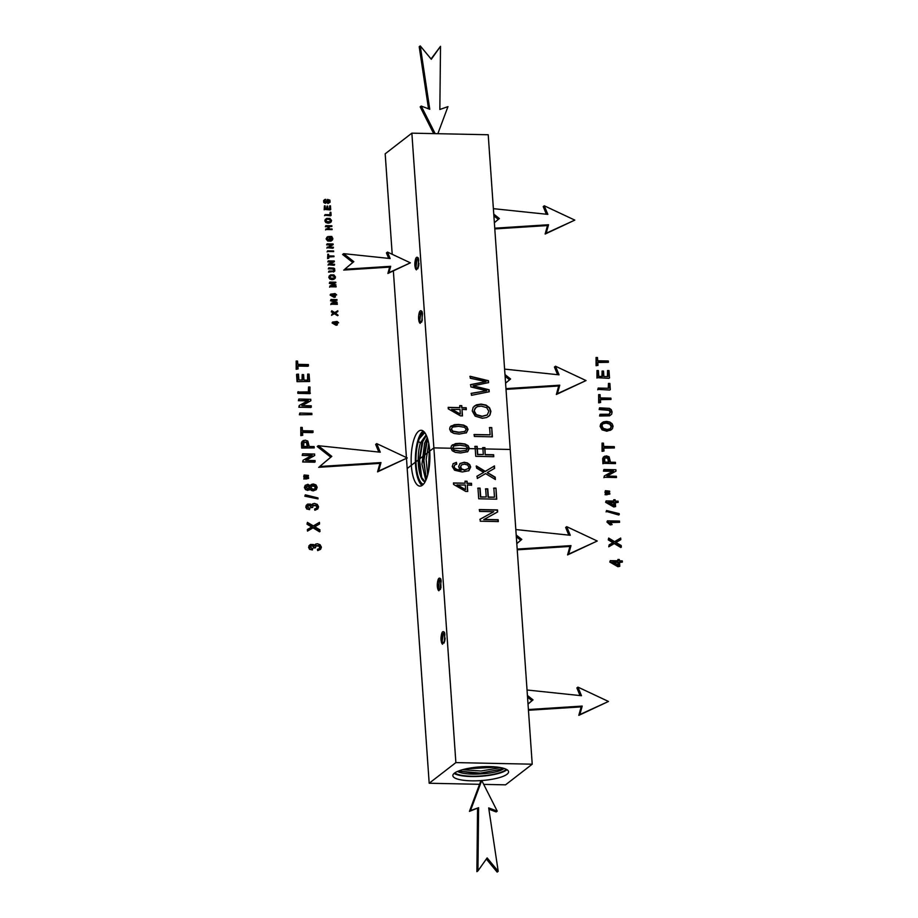<?xml version="1.0" encoding="UTF-8"?>
<svg xmlns="http://www.w3.org/2000/svg" width="918" height="918" viewBox="0 0 918 918"><rect width="100%" height="100%" fill="white"/><g stroke="black" fill="none" stroke-linecap="round" stroke-linejoin="round"><path stroke-width="1.38" d="M474.308 411L476.304 414.626L482.214 416.244L487.251 414.913L488.869 411.333L486.724 407.661L481.25 406.112L477.452 406.651L475.031 408.384L474.044 411.207L476.04 414.833L481.95 416.451L486.988 415.12M474.376 405.986L480.86 404.299L485.829 405.308L489.294 407.959L490.648 411.574L489.684 415.292L488.502 416.565M475.776 407.581L474.044 411.207M482.317 418.264L475.157 416.141L472.254 410.966L473.183 407.294L476.339 404.861L481.112 404.092L486.092 405.102L489.558 407.753L490.912 411.367L489.948 415.085L486.758 417.506L482.317 418.264M479.552 784.305L429.188 783.249L455.879 762.594L411.861 133.156L488.215 134.751L532.222 764.189L505.543 784.844L483.717 784.385M455.879 762.594L532.222 764.189M471.634 485.14L467.308 485.048L467.755 491.463L465.736 491.428L453.572 484.429L453.469 482.948L465.151 483.189L465.013 481.193L467.044 481.239L467.182 483.235L471.508 483.327L471.634 485.14M460.067 463.452L464.187 462.259L467.388 462.924L469.729 464.623L470.67 467.021L468.903 470.682L462.282 471.978L454.571 470.234L452.241 466.459L453.24 463.636L456.441 462.362L456.739 464.164L454.892 464.818L454.066 466.608L454.766 468.146L457.084 469.546L461.295 470.154L459.379 468.501L458.644 466.505L460.147 463.383M460.503 452.987L455.317 452.344L452.195 450.681L450.945 447.973L451.392 445.896L455.592 443.589L459.826 443.337L464.99 443.979L468.123 445.655L469.362 448.363L467.732 451.679L460.503 452.987M452.299 444.886L459.562 443.543L464.726 444.186L467.859 445.85L469.098 448.558L467.469 451.885M459.184 434.099L453.997 433.457L450.876 431.781L449.625 429.085L450.072 427.008L454.272 424.69L458.507 424.449L463.67 425.091L466.803 426.755L468.042 429.463L466.413 432.791L459.184 434.099M450.967 425.986L458.243 424.655L463.406 425.298L466.539 426.962L467.778 429.67L466.149 432.986M466.344 409.566L462.029 409.474L462.477 415.9L460.446 415.854L448.282 408.854L448.179 407.374L459.872 407.615L459.734 405.618L461.765 405.664L461.903 407.661L466.218 407.753L466.344 409.566M484.004 519.404L498.176 519.703L498.313 521.585L480.275 521.206L480.137 519.198L493.758 511.705L479.598 511.418L479.46 509.536L497.499 509.915L497.636 511.923L483.752 519.611L497.923 519.898L498.038 521.573M493.85 488.078L495.972 488.124L496.741 499.174L478.714 498.795L477.957 488.089L480.091 488.135L480.699 496.879L486.23 497.005L485.656 488.812L487.768 488.846L488.342 497.04L494.481 497.177L493.85 488.078M488.663 473.309L495.204 477.165L495.376 479.517L485.576 473.596L477.291 478.462L477.13 476.132L483.694 472.391L476.568 468.1L476.419 465.965L485.278 471.347L494.423 465.942L494.595 468.364L487.263 472.575L494.94 477.371L495.077 479.345M485.45 454.571L493.643 454.743L493.781 456.705L475.742 456.326L475.042 446.332L477.165 446.377L477.727 454.41L483.316 454.525L482.834 447.571L484.956 447.617L485.186 454.777L493.379 454.938L493.494 456.694M489.615 427.547L491.738 427.593L492.392 436.842L474.354 436.463L474.216 434.512L490.12 434.834L489.615 427.547M475.134 386.329L489.099 389.76L489.237 391.756L471.473 395.314L471.336 393.306L486.643 390.747L470.888 386.937L470.727 384.573L486.012 381.624L470.28 378.239L470.142 376.265L488.456 380.706L488.594 382.599L472.988 385.858L488.835 389.966L488.961 391.814M459.872 407.615L448.202 407.581M461.765 405.664L461.639 407.867L465.954 407.948L466.08 409.772M459.746 405.825L461.502 405.859M462.029 409.474L462.202 415.888M451.599 409.462L460.32 414.064L459.998 409.428L451.599 409.462M451.863 409.267L460.32 414.064M453.836 446.148L452.517 448.236L453.951 450.256L460.102 451.323L466.516 450.21M453.538 446.332L452.781 448.03L454.215 450.061L460.366 451.128L466.39 450.313M465.965 450.6L467.549 448.317L465.919 446.194L459.952 445.207L454.1 445.941M452.517 427.249L451.197 429.337L452.631 431.368L458.782 432.435L465.196 431.322M452.218 427.444L451.461 429.142L452.895 431.162L459.046 432.229L465.07 431.426M464.646 431.712L466.218 429.429L464.6 427.295L458.633 426.319L452.781 427.054M454.892 464.818L453.802 466.814L454.502 468.352L456.82 469.752L461.295 470.154M459.803 463.659L463.923 462.465L467.124 463.131L469.465 464.829L470.406 467.228L468.639 470.888M452.976 463.831L456.177 462.557L456.476 464.37M461.329 465.059L460.366 467.113L461.593 469.224L464.474 470.142L468.409 468.501L468.846 467.01L467.583 465.013L464.451 464.118L461.559 464.875L460.629 466.906L461.857 469.018L464.726 469.936L468.409 468.501M465.151 483.189L453.481 483.155M467.044 481.239L466.918 483.43L471.244 483.522L471.37 485.347M465.024 481.399L466.78 481.434M467.308 485.048L467.48 491.463M456.889 485.037L465.61 489.638L465.277 485.002L456.889 485.037M457.153 484.842L465.61 489.638M481.778 780.541A27.93 6.885 176 0 0 508.561 771.774A27.93 6.885 176 0 0 508.193 770.787A27.93 6.885 176 0 0 478.186 767.023A27.93 6.885 176 0 0 452.849 775.676A27.93 6.885 176 0 0 453.217 776.651A27.93 6.885 176 0 0 481.617 780.552M429.188 783.249L406.49 458.541M406.422 457.543L393.363 270.959M392.204 254.297L385.181 153.811L411.861 133.156M454.112 773.415A27.93 6.885 176 0 0 480.883 776.272A27.93 6.885 176 0 0 507 769.709M422.418 485.197A27.93 9.364 -88.8 0 0 429.888 454.708A27.93 9.364 -88.8 0 0 421.11 430.278A27.93 9.364 -88.8 0 0 418.642 431.208A27.93 9.364 -88.8 0 0 411.161 461.697A27.93 9.364 -88.8 0 0 419.939 486.127A27.93 9.364 -88.8 0 0 422.418 485.197M419.044 321.277L421.087 321.92A5.175 1.733 91.2 0 1 420.214 322.597A5.175 1.733 91.2 0 1 418.723 315.597C419.274 311.087 420.364 309.722 422.005 311.489L422.234 320.531L419.549 322.792L419.044 321.277M419.939 322.574L421.087 321.92L420.41 322.597M441.478 642.164L443.027 643.392A5.187 1.744 91.2 0 1 442.648 643.507A5.187 1.744 91.2 0 1 441.168 636.449C441.719 631.963 442.809 630.609 444.438 632.376L444.668 641.418L441.983 643.679L441.478 642.164M437.737 588.69L438.976 590.045L439.86 589.218A5.175 1.733 91.2 0 1 438.907 590.01A5.175 1.733 91.2 0 1 437.427 582.999C437.978 578.501 439.068 577.135 440.697 578.902L440.938 587.945L438.242 590.205L437.737 588.69M415.303 267.804L417.346 268.469A5.187 1.744 91.2 0 1 416.474 269.123A5.187 1.744 91.2 0 1 414.993 262.043C415.556 257.591 416.646 256.248 418.264 258.027L418.493 267.069L415.808 269.318L415.303 267.804M416.669 269.123L417.346 268.469L415.934 267.792L416.841 260.207L417.839 258.968M423.198 431.047A27.93 9.364 -88.8 0 0 422.842 431.288A27.93 9.364 -88.8 0 0 415.361 458.633A27.93 9.364 -88.8 0 0 422.062 485.45M418.746 260.127L417.265 258.773L414.993 262.043M416.198 269.112L417.793 267.953L418.734 260.104M416.393 269.881L417.793 267.953L418 268.595M418.746 265.761L418.941 263.271M416.324 261.515L416.061 268.263M441.191 581.025L439.711 579.671L437.427 582.999M440.353 579.912L439.412 581.105L438.425 588.679L439.86 589.218L439.125 589.999M441.179 581.014L439.814 589.31M440.433 589.471L440.238 588.828L438.827 590.767M444.163 642.967L444.863 634.361L443.451 633.145L441.168 636.449M443.027 643.392L442.028 642.152L443.142 634.579L444.094 633.386M445.104 638.021L444.909 640.213M421.741 322.057L422.487 313.612L421.006 312.269L418.723 315.597M420.134 323.354L421.534 321.426L419.71 321.266L420.731 313.704L421.672 312.51M438.506 583.986L438.46 588.828M438.643 589.987L437.691 588.851M442.327 636.851L442.304 643.093M442.373 643.461L442.568 644.241M419.79 316.733L419.767 321.518M454.766 772.91A26.748 6.587 176 0 0 480.871 775.974A26.748 6.587 176 0 0 506.288 769.307M504.039 768.71L480.481 773.117L458.38 771.074L480.47 773.908C488.824 773.461 495.617 772.279 500.826 770.363L502.364 769.445L500.585 767.586M504.303 768.504L500.826 770.363M462.454 769.709L480.94 771.005L500.126 767.769M465.839 768.871L497.407 767.104M495.502 766.909L467.721 768.469M457.554 771.407A24.143 5.956 176 0 0 480.47 773.908M424.472 432.263A26.129 8.767 -88.8 0 0 419.285 438.724L424.782 432.653M419.136 439.079L418.379 441.329A26.129 8.767 -88.8 0 0 416.256 452.93A26.129 8.767 -88.8 0 0 423.382 484.291M418.379 441.329L420.398 443.015L426.113 434.88M427.799 439.401L426.216 443.13L423.473 460.859L426.434 478.886M425.814 480.378L421.936 464.233L424.609 443.142L427.249 437.645M429.36 447.296L428.522 471.508M428.763 443.474L426.159 459.516L427.673 475.111M428.706 470.521L429.463 448.236M426.009 477.98L423.921 460.343L427.306 440.399M421.729 477.968L419.629 460.239L423.026 440.227M425.103 481.893L421.373 477.085L419.17 460.767L421.913 442.992L426.434 435.568M420.398 443.015A23.639 7.929 -88.8 0 0 418.47 453.526A23.639 7.929 -88.8 0 0 423.829 481.261A23.639 7.929 -88.8 0 0 425.057 481.87M495.972 488.124L496.466 499.174M493.586 488.284L495.709 488.33M485.392 489.007L487.504 489.053L488.078 497.246L494.481 497.177M477.704 488.296L479.827 488.342L480.435 497.086L486.23 497.005M472.988 385.858L474.87 386.535M469.878 376.472L488.204 380.913L488.33 382.806M470.464 384.78L486.012 381.624M471.072 393.512L486.643 390.747M487.263 472.575L488.399 473.516M476.155 466.172L485.014 471.554L494.159 466.137L494.332 468.57M476.867 476.327L483.694 472.391M491.738 427.593L492.105 436.842M489.351 427.754L491.474 427.788M473.952 434.707L490.12 434.834M482.57 447.777L484.693 447.823L485.186 454.777M474.778 446.538L476.912 446.584L477.463 454.617L483.316 454.525M479.196 509.742L497.235 510.11L497.372 512.129M479.873 519.393L493.758 511.705M337.216 323.17L338.627 322.78L337.193 322.757L337.342 324.892L336.665 324.88L332.58 322.057L337.101 321.484L338.627 322.78M335.919 322.126L336.424 321.472M337.342 324.892L336.137 325.293L332.086 322.952L332.58 322.057M336.045 323.962L336.516 322.746L333.808 322.688L336.619 324.284L336.516 322.746M335.988 323.147L334.565 323.113M334.841 313.313L334.313 313.715L337.583 315.689L338.099 315.287L334.841 313.313L332.075 314.931L332.018 314.151L334.209 312.912L331.788 310.766L334.737 312.556L337.79 310.754L337.847 311.569L335.403 312.969L338.099 315.287M335.506 313.027L337.847 311.569M333.682 313.313L331.306 311.879L331.788 310.766M334.313 313.715L331.547 315.344L332.018 314.151M331.329 304.214L337.342 304.34L331.329 304.214L331.26 303.227L336.309 301.93L331.054 300.381L330.996 299.498L337.009 299.624L337.055 300.255L332.018 300.152L337.193 302.274L332.178 303.594L337.296 303.709L337.342 304.34M333.119 303.617L337.193 302.274M333.521 300.599L337.055 300.255M335.781 302.332L330.537 300.783L330.996 299.498M330.801 304.615L331.26 303.227M335.265 295.286L336.676 294.896L335.242 294.873L335.391 297.007L334.714 296.996L330.629 294.162L335.15 293.599L336.676 294.896M333.968 294.242L334.473 293.576M335.391 297.007L334.186 297.398L330.136 295.068L330.629 294.162M334.095 296.078L334.565 294.85L331.857 294.793L334.668 296.399L334.565 294.85M334.037 295.263L332.614 295.229M330.113 286.783L336.126 286.909L330.113 286.783L330.044 285.808L335.093 284.511L329.837 282.951L329.78 282.078L335.793 282.205L335.839 282.836L330.801 282.733L335.977 284.855L330.962 286.175L336.08 286.278L336.126 286.909M331.903 286.198L335.977 284.855M332.305 283.18L335.839 282.836M334.565 284.913L329.321 283.364L329.78 282.078M329.585 287.196L330.044 285.808M334.68 278.659L332.144 279.715L329.757 279.015L328.782 277.293L330.147 275.251M333.624 279.462L330.273 278.602L329.619 275.652L330.675 274.849L333.923 274.93L335.529 277.018L334.152 279.061L335.208 278.257M329.092 276.066L330.675 274.849M330.664 278.097L334.313 278.2L334.852 277.007L334.129 275.779L331.042 275.446L329.998 276.892L330.664 278.097M333.785 278.602L334.324 277.408L333.613 276.18L331.788 275.675L329.711 276.433M331.777 268.951L328.3 268.871L328.782 267.815L333.704 268.09L334.622 268.71L334.818 271.005L329.057 271.694L329.011 271.051L333.624 271.028L333.796 270.317L333.326 269.284L331.777 268.951L332.293 268.538L328.828 268.469M333.67 271.005L333.854 268.882L332.293 268.538M334.29 271.407L328.529 272.107L329.011 271.051M334.818 271.005L333.498 272.026M328.3 268.871L328.782 267.815M328.564 264.763L334.06 265.291L328.564 264.763L328.518 264.086L333.062 261.596L328.346 261.492L328.3 260.873L334.313 260.999L329.814 264.166L334.542 264.258L334.577 264.889M330.021 264.166L334.359 261.664M332.327 261.997L327.818 261.905L328.3 260.873M328.047 265.164L328.518 264.086M328.736 256.971L334.003 256.673L328.701 256.558L328.816 258.188L328.105 258.165L327.829 254.252L328.541 254.275L328.655 255.904L333.957 256.019L334.003 256.673M328.816 258.188L327.588 258.578L327.829 254.252M327.646 251.498L333.659 251.624L327.646 251.498L327.6 250.843L333.613 250.97L333.659 251.624M327.118 251.911L327.6 250.843M327.382 247.722L332.867 248.262L327.382 247.722L331.868 244.567L327.152 244.463L327.106 243.832L333.119 243.958L333.165 244.636L328.621 247.126L333.349 247.229L333.395 247.849M328.828 247.126L333.165 244.636M331.134 244.968L326.624 244.865L327.106 243.832M326.854 248.135L327.336 247.057M329.677 238.519L330.388 238.531L329.677 238.519L329.528 236.431L331.754 236.477L332.844 238.531L332.557 239.85L329.941 240.998L327.083 239.77L326.774 237.498L328.265 236.477L327.313 238.473L328.621 240.103L331.926 239.472L331.398 237.108L330.285 237.085L330.388 238.531M330.641 240.527L331.605 238.967L331.398 237.108M330.882 237.51L330.308 237.498M327.278 237.739L328.506 237.062M332.029 240.264L330.996 241.136L327.749 241.067L326.097 238.864L327.313 236.833M332.557 239.85L330.996 241.136M329.149 238.921L329.528 236.431M326.108 229.511L332.121 229.638L326.108 229.511L326.062 228.857L328.529 228.915L328.346 226.344L325.879 226.298L325.833 225.644L331.846 225.771L331.891 226.425L329.057 226.367L329.241 228.926L332.075 228.984L332.121 229.638M329.092 226.78L331.891 226.425M327.978 228.903L327.818 226.757L325.351 226.7L325.833 225.644M325.58 229.925L326.062 228.857M330.732 222.19L328.196 223.246L325.81 222.546L324.834 220.825L326.2 218.782M329.677 222.994L326.326 222.133L325.672 219.184L326.728 218.381L329.975 218.461L331.582 220.549L330.193 222.592L331.26 221.789M325.144 219.597L326.728 218.381M326.716 221.628L330.365 221.731L330.905 220.538L330.182 219.31L327.095 218.977L326.051 220.423L326.716 221.628M329.837 222.133L330.377 220.94L329.665 219.712L327.829 219.195L325.764 219.953M325.11 215.271L330.595 215.799L325.11 215.271L325.064 214.617L330.365 214.72L330.193 212.299L330.905 212.31L331.123 215.397M329.814 214.709L330.193 212.299M324.582 215.673L325.064 214.617M324.697 209.419L330.182 209.947L324.697 209.419L324.444 205.85L325.156 205.862L325.362 208.776L327.21 208.822L327.015 206.091L327.715 206.102L327.91 208.834L329.952 208.879L329.746 205.839L330.457 205.862L330.709 209.545M329.401 208.868L329.746 205.839M326.647 208.811L327.015 206.091M324.169 209.82L324.444 205.85M330.067 202.224L327.806 203.566L329.516 201.111L328.403 199.872L326.533 202.763L324.938 202.694L324.02 201.145L324.754 199.55L325.683 199.332L324.72 201.134L325.695 202.293L327.451 199.424L329.918 200.147L330.067 202.224L328.334 203.165M325.695 202.511L327.451 199.424M327.06 202.247L325.27 203.326L323.756 202.465L323.641 200.594L324.754 199.55M323.641 200.594L324.226 199.963L323.641 200.594M328.426 202.763L328.805 200.858L327.393 200.399M327.806 203.566L328.231 202.545M319.59 548.413L320.164 547.117L319.338 545.659L315.872 545.533L315.54 547.771L314.231 547.61L313.646 546.003L312.086 545.361L310.318 546.933L312.602 548.769L312.43 549.974L310.066 548.918L309.102 546.933L310.502 544.443L313.474 544.489L314.553 545.521L315.482 544.179L317.387 543.743L320.13 544.741L321.392 547.151L320.6 549.285L317.697 550.616L317.41 549.4L319.475 548.505M318.213 550.215L317.938 548.998M319.177 548.735L319.636 547.518L318.821 546.061L315.356 545.946M315.54 547.771L313.704 548.012L313.118 546.417L311.558 545.762L310.238 546.187M312.43 549.974L309.538 549.32L308.574 547.346L309.974 544.844M308.896 545.866L310.502 544.443M314.036 545.935L315.482 544.179M320.6 549.285L317.697 550.616M319.556 523.96L314.667 526.771L319.957 529.824L319.544 531.797L313.015 527.85L307.496 531.097L307.381 529.548L312.292 526.645L307.53 523.788L307.014 524.189L307.438 522.365L313.348 525.945L319.441 522.342L319.556 523.96L314.14 527.173M320.072 531.396L313.543 527.448L313.015 527.85M313.543 527.448L307.496 531.097M308.012 530.696L307.909 529.135M311.764 527.058L307.014 524.189M307.53 523.788L307.438 522.365M316.779 508.079L317.341 506.782L316.526 505.325L313.061 505.198L312.717 507.436L311.409 507.275L310.823 505.68L309.263 505.026L307.496 506.598L309.791 508.434L309.607 509.639L307.243 508.583L306.279 506.598L307.679 504.108L310.651 504.154L311.741 505.187L312.671 503.856L314.564 503.408L317.307 504.407L318.569 506.816L317.777 508.951L314.874 510.282L314.587 509.065L316.653 508.17M315.402 509.88L315.115 508.664M316.354 508.4L316.813 507.184L315.999 505.726L312.533 505.611M312.717 507.436L310.881 507.677L310.295 506.082L308.735 505.428L307.427 505.852M309.607 509.639L306.715 508.985L305.763 507.011L307.151 504.521M306.084 505.531L307.679 504.108M311.213 505.6L312.671 503.856M317.777 508.951L314.874 510.282M318.007 498.91L304.845 496.19L305.304 494.813L317.938 497.923L318.007 498.91L304.845 496.19M305.373 495.789L305.304 494.813M316.308 489.65L313.21 490.901L311.225 490.373L310.043 488.95L307.691 490.384L305.43 489.569L304.397 487.481L305.166 485.427L307.863 484.279L310.376 485.783L311.443 484.429L313.325 483.981L315.976 484.934L317.192 487.32L316.308 489.65L313.738 490.487L311.741 489.971L310.571 488.548L308.219 489.982L305.958 489.156L304.914 487.079L305.499 485.163M309.882 489.512L309.159 490.051L309.882 489.512M310.663 485.002L311.443 484.429M309.848 486.184L310.915 484.83M308.081 488.743L309.446 488.319L309.905 487.16L307.943 485.519L306.13 487.091L308.081 488.743M308.918 488.72L308.769 486.402L306.084 486.368M314.863 489.03L315.976 487.274L315.195 485.829L313.428 485.22L311.707 485.771L311.11 487.217L311.902 488.651L313.658 489.248L315.735 488.319L315.207 488.72L314.679 486.23L311.179 486.184M314.346 489.432L315.207 488.72M308.609 478.37L303.847 479.024L304.283 477.234L308.551 477.624L308.609 478.37L305.82 479.058M306.348 478.657L303.847 479.024M304.374 478.611L304.283 477.234M308.448 476.132L303.697 476.786L304.122 474.996L308.402 475.409L308.448 476.132L305.66 476.821M306.187 476.419L303.697 476.786M304.214 476.373L304.122 474.996M314.759 455.385L305.671 460.366L315.115 460.572L314.679 462.224L302.653 461.972L303.089 460.228L312.166 455.236L302.206 455.454L302.642 453.79L314.667 454.043L314.231 455.787L305.878 460.377M315.207 461.823L302.653 461.972M303.181 461.57L303.089 460.228M311.431 455.638L302.206 455.454M302.722 455.041L302.642 453.79M314.231 447.892L302.206 447.64L302.435 441.214L305.166 440.181L307.817 441.042L309.251 446.492L314.14 446.584L314.231 447.892L301.689 448.053L301.437 442.832L303.02 440.858M301.919 441.615L303.537 440.445M303.388 442.625L304.042 441.822L303.537 446.366L307.84 446.458L306.956 442.097L303.674 442.097M307.278 446.446L306.428 442.499L303.514 442.224M313.141 432.24L302.538 432.022L302.756 435.27L301.345 435.235L300.794 427.409L302.217 427.444L302.447 430.714L313.049 430.932L312.613 432.642L302.561 432.435M302.756 435.27L300.817 435.648L300.794 427.409M311.902 414.615L299.36 414.775L299.796 413.066L311.81 413.318L311.902 414.615L299.36 414.775M299.888 414.374L299.796 413.066M310.927 400.627L301.838 405.618L311.294 405.813L310.858 407.477L298.832 407.225L299.257 405.481L308.333 400.489L298.373 400.696L298.809 399.043L310.835 399.296L310.399 401.04L302.045 405.63M311.374 407.076L298.832 407.225M299.36 406.823L299.257 405.481M307.61 400.891L298.373 400.696M298.901 400.294L298.809 399.043M308.563 387.006L309.974 387.04L309.882 393.615L297.857 393.363L297.765 392.055L308.896 391.871L308.563 387.006L308.345 391.86M310.41 393.202L297.857 393.363M298.384 392.95L298.293 391.642M302.194 374.59L303.606 374.624L303.984 380.086L308.081 380.167L307.656 374.108L309.079 374.131L309.596 381.498L297.042 381.659L296.548 374.521L298.488 374.142L298.889 379.972L302.573 380.052L302.194 374.59L302.022 380.041M309.596 381.498L297.042 381.659M297.57 381.257L297.065 374.108M307.656 374.108L307.53 380.155M308.494 365.869L297.891 365.651L298.12 368.898L296.698 368.875L296.158 361.038L297.57 361.072L297.799 364.343L308.402 364.561L307.978 366.271L297.925 366.064M298.12 368.898L296.181 369.277L296.158 361.038M619.524 562.47L622.37 562.103L619.489 562.045L619.788 566.337L610.332 561.632L610.263 560.646L618.055 560.806L617.963 559.475L619.317 559.498L619.409 560.841L622.289 560.898L622.37 562.103M617.504 560.795L617.963 559.475M619.788 566.337L617.917 566.716L609.804 562.045L610.263 560.646M617.78 564.788L618.135 562.023L612.719 561.908L618.353 565.109L618.135 562.023M617.619 562.424L613.476 562.344M614.785 543.158L614.268 543.559L620.798 547.507L621.325 547.105L614.785 543.158L609.265 546.405L609.162 544.844L613.534 542.354L608.783 539.497L608.68 538.074L614.59 541.654L620.694 538.051L620.798 539.669L615.909 542.481L621.211 545.533L621.325 547.105M620.798 539.669L616.689 542.068M616.162 542.469L615.393 542.882M613.017 542.756L608.255 539.899L608.68 538.074M614.268 543.559L608.737 546.807L609.162 544.844M612.134 524.568L610.183 524.947L606.959 522.032L607.429 520.839L619.501 521.091L619.593 522.308L610.183 522.112L612.134 524.568L610.7 524.545L607.429 520.839M610.642 522.537L619.593 522.308M606.626 511.487L618.732 515.021L606.626 511.487L606.557 510.523L619.191 513.632L619.26 514.619M606.098 511.9L606.557 510.523M615.347 502.731L618.193 502.375L615.312 502.307L615.611 506.598L606.155 501.894L606.087 500.907L613.878 501.067L613.786 499.736L615.14 499.771L615.232 501.102L618.112 501.159L618.193 502.375M613.327 501.056L613.786 499.736M615.611 506.598L613.74 506.977L605.628 502.307L606.087 500.907M613.603 505.049L613.958 502.284L608.542 502.169L614.176 505.37L613.958 502.284M613.442 502.685L609.3 502.605M607.59 494.366L609.862 494.079L605.628 494.32L605.524 492.943L609.804 493.333L609.862 494.079M607.073 494.768L605.1 494.733L605.524 492.943M607.441 492.128L609.701 491.841L605.467 492.082L605.375 490.705L609.655 491.119L609.701 491.841M606.913 492.53L604.939 492.496L605.375 490.705M604.434 477.28L616.46 477.532L604.434 477.28L604.342 475.937L613.419 470.945L603.975 470.75L603.895 469.5L615.909 469.752L616.001 471.095L606.924 476.075L616.368 476.281L616.46 477.532M607.131 476.086L616.001 471.095M612.685 471.347L603.447 471.163L603.895 469.5M603.906 477.681L604.342 475.937M603.459 463.349L615.485 463.601L603.459 463.349L603.206 458.128L603.688 456.923L606.408 455.89L609.07 456.751L610.504 462.202L615.393 462.293L615.485 463.601M602.931 463.762L602.678 458.541L604.262 456.567M603.16 457.325L604.79 456.154M604.79 462.075L609.082 462.167L608.209 457.807L606.557 457.233L604.629 458.334L604.79 462.075M608.531 462.156L607.682 458.208L604.767 457.933M603.815 448.145L614.383 447.95L603.78 447.72L604.01 450.979L602.587 450.945L602.047 443.119L603.459 443.153L603.688 446.423L614.291 446.641L614.383 447.95M604.01 450.979L602.07 451.358L602.047 443.119M611.549 429.635L606.821 431.231L602.047 429.819L600.108 426.377L600.728 423.921L603.355 421.89L606.546 421.385L609.862 422.05L612.168 423.818L613.075 426.227L612.432 428.706L610.309 430.324L607.349 430.829L602.564 429.406L600.636 425.963L602.139 422.578M603.333 428.396L607.268 429.475L610.631 428.591L611.709 426.204L610.275 423.76L606.626 422.728L604.101 423.083L602.483 424.242L602.001 425.986L603.333 428.396M610.114 429.004L611.193 426.618L609.759 424.162L606.11 423.129L602.816 423.852M603.069 423.634L602.483 424.242M608.737 414.661L610.126 412.434L609.185 410.369L599.144 409.543L599.58 407.833L609.426 408.372L611.25 409.635L612.077 411.952L611.652 414.202L610.057 415.429L607.062 415.739L600.12 415.602L600.028 414.293L609.265 414.248L610.654 412.033L609.713 409.956L599.672 409.141M611.124 414.615L609.529 415.831L599.592 416.003L600.028 414.293M611.652 414.202L609.529 415.831M599.144 409.543L599.58 407.833M600.418 399.651L610.998 399.445L600.395 399.227L600.624 402.486L599.202 402.451L598.651 394.625L600.074 394.66L600.303 397.919L610.906 398.148L610.998 399.445M600.624 402.486L598.674 402.853L598.651 394.625M598.284 389.393L609.781 390.047L598.284 389.393L598.192 388.084L608.806 388.303L608.462 383.437L609.885 383.472L610.309 389.645M608.244 388.291L608.462 383.437M597.767 389.794L598.192 388.084M597.469 377.688L608.967 378.342L597.469 377.688L596.975 370.551L598.387 370.574L598.8 376.414L602.483 376.483L602.093 371.021L603.505 371.056L603.895 376.518L607.98 376.598L607.555 370.539L608.978 370.574L609.495 377.941M607.429 376.587L607.555 370.539M601.921 376.472L602.093 371.021M596.941 378.09L596.975 370.551M597.825 362.507L608.404 362.3L597.79 362.082L598.02 365.341L596.608 365.307L596.057 357.481L597.48 357.515L597.698 360.774L608.313 360.992L608.404 362.3M598.02 365.341L596.08 365.708L596.057 357.481M486.356 859.03L497.154 872.1L498.199 871.285L488.686 807.909L497.223 811.122L481.732 780.472L470.498 810.56L478.599 807.702L477.945 870.861L487.148 857.917L498.199 871.285M488.881 809.194L496.168 811.937L497.223 811.122M470.498 810.56L469.442 811.374L480.688 781.287L481.732 780.472M469.442 811.374L478.599 807.702M477.555 808.506L476.89 871.675L477.945 870.861M428.522 108.806L419.205 46.715L420.249 45.9L429.762 109.276L421.224 106.063L435.166 133.638M437.852 133.695L447.961 106.626L439.848 109.494L440.514 46.325L431.299 59.268L420.249 45.9M433.686 133.615L420.18 106.878L421.224 106.063M431.047 58.97L440.514 46.325M318.259 445.7L317.215 446.515L330.755 457.175L331.811 456.372L319.716 466.493L380.993 462.569L378.629 471.049L407.259 457.944L376.713 443.601L380.27 452.207L318.259 445.7L331.811 456.372M330.755 457.175L319.716 466.493M318.661 467.308L379.937 463.372L380.993 462.569M379.937 463.372L377.573 471.852L378.629 471.049M377.573 471.852L407.259 457.944M378.813 452.058L375.657 444.415L376.713 443.601M527.54 697.198L531.981 700.686L533.025 699.883L528.022 704.072M531.981 700.686L528.022 704.003M528.458 710.268L581.163 706.883L582.207 706.08L579.843 714.56L608.473 701.455L577.927 687.112L581.484 695.718L527.035 690.003M528.401 709.534L582.207 706.08M581.163 706.883L578.799 715.363L579.843 714.56M578.799 715.363L608.473 701.455M580.038 695.569L576.883 687.926L577.927 687.112M527.425 695.465L533.025 699.883M516.318 536.755L520.758 540.243L521.803 539.428L516.8 543.628M520.758 540.243L516.8 543.559M517.236 549.825L569.94 546.439L570.985 545.625L568.632 554.105L597.251 541.012L566.704 526.668L570.262 535.274L515.824 529.56M517.19 549.079L570.985 545.625M569.94 546.439L567.576 554.92L568.632 554.105M567.576 554.92L597.251 541.012M568.816 535.125L565.66 527.483L566.704 526.668M516.203 535.022L521.803 539.428M505.107 376.311L509.536 379.8L510.592 378.985L505.589 383.173M509.536 379.8L505.577 383.116M506.013 389.381L558.718 385.996L559.773 385.181L557.41 393.661L586.04 380.557L555.493 366.225L559.051 374.831L504.602 369.116M505.967 388.635L559.773 385.181M558.718 385.996L556.354 394.476L557.41 393.661M556.354 394.476L586.04 380.557M557.593 374.67L554.438 367.039L555.493 366.225M504.98 374.567L510.592 378.985M493.884 215.856L498.313 219.356L499.369 218.541L494.366 222.73M498.313 219.356L494.354 222.672M494.802 228.926L547.495 225.553L548.551 224.738L546.187 233.218L574.817 220.113L544.271 205.781L547.828 214.376L493.379 208.661M494.745 228.192L548.551 224.738M547.495 225.553L545.143 234.033L546.187 233.218M545.143 234.033L574.817 220.113M546.371 214.227L543.215 206.584L544.271 205.781M493.758 214.123L499.369 218.541M343.653 253.655L342.598 254.47L352.764 262.468L353.809 261.653L344.743 269.249L390.701 266.3L388.922 272.657L410.392 262.835L387.488 252.083L390.15 258.532L343.653 253.655L353.809 261.653M352.764 262.468L344.743 269.249M343.688 270.064L389.645 267.115L390.701 266.3M389.645 267.115L387.878 273.472L388.922 272.657M387.878 273.472L410.392 262.835M388.704 258.383L386.432 252.898L387.488 252.083M407.179 468.536L433.87 447.881L510.213 449.464M416.324 269.651L415.246 267.964M418.677 260.001L418.379 258.268M441.122 580.899L440.824 579.143M443.956 642.313L442.499 644L441.432 642.325M444.863 634.361L444.553 632.617M420.065 323.125L418.987 321.438M422.418 313.486L422.119 311.741"/></g></svg>

